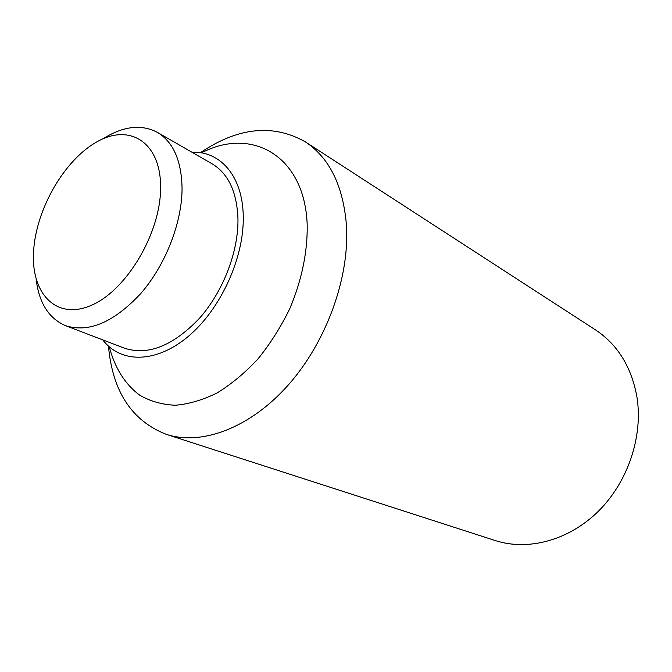 <?xml version="1.0" encoding="UTF-8"?>
<svg xmlns="http://www.w3.org/2000/svg" width="672" height="672" viewBox="0 0 672 672"><rect width="100%" height="100%" fill="white"/><g stroke="black" fill="none" stroke-linecap="round" stroke-linejoin="round"><path stroke-width="1.01" d="M200.365 152.72C238.039 127.26 273.008 123.623 305.273 141.817L595.426 329.843C617.686 344.593 631.529 367.03 636.964 397.152C643.205 436.43 627.942 482.009 598.324 511.3C568.655 540.574 527.898 551.158 495.289 540.565L166.261 434.339C131.779 420.806 112.51 391.398 108.461 346.105M305.273 141.817C329.473 157.811 343.207 185.716 346.475 225.532C349.684 277.637 326.407 342.082 288.179 385.123C249.9 428.198 201.524 445.897 166.261 434.339M201.457 152.888C251.538 126.428 304.794 155.526 307.196 224.818C307.608 252 301.829 279.896 289.867 308.515C280.972 326.777 270.396 343.518 258.149 358.714C245.204 372.666 231.588 384.04 217.308 392.826C202.961 399.941 189.008 404.082 175.442 405.241C162.38 404.695 150.545 401.394 139.944 395.338C125.135 384.502 114.702 367.668 109.284 346.844M191.957 152.242C220.391 150.923 242.684 176.224 243.247 216.14C244.289 257.477 220.811 309.053 188.479 336.244C156.148 363.619 120.658 363.51 102.782 339.898M102.74 138.953C122.993 126.143 141.196 123.934 157.349 132.334C173.275 141.935 181.516 160.633 182.062 188.429C182.028 222.659 165.564 264.902 140.977 293.294C113.963 322.308 88.796 333.094 65.486 325.634C48.77 318.41 38.984 302.904 36.128 279.107M157.349 132.334L212.192 163.876C228.27 173.552 236.855 191.78 237.955 218.56C238.61 251.513 223.121 291.74 199.24 318.545C172.948 345.912 148.067 355.816 124.58 348.23L65.486 325.634M160.608 187.95C160.608 233.1 126.605 290.312 91.518 305.231C56.423 320.83 30.778 293.63 33.6 251.32C35.96 209.168 64.478 159.659 97.28 141.649C130.049 123.043 161.129 142.565 160.608 187.95"/></g></svg>
